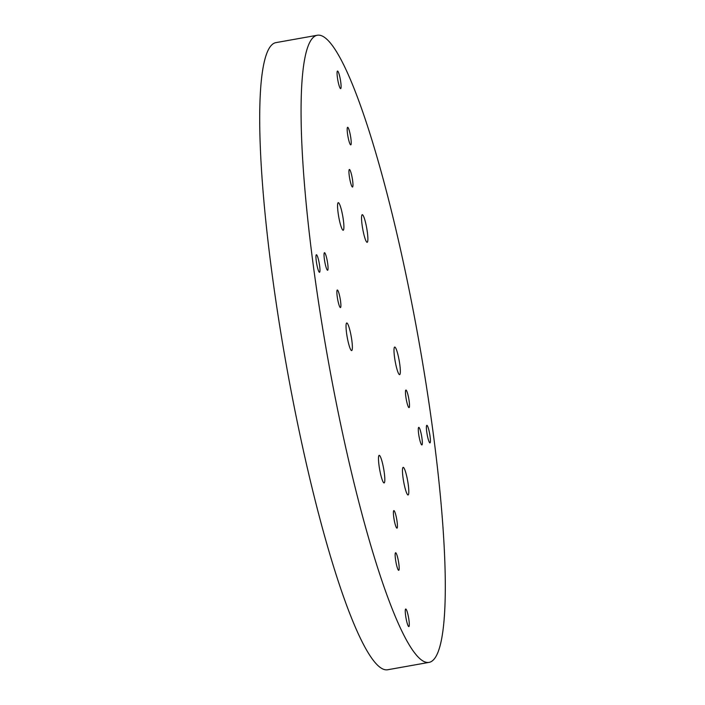 <?xml version="1.0" encoding="UTF-8"?>
<svg xmlns="http://www.w3.org/2000/svg" width="705" height="705" viewBox="0 0 705 705"><rect width="100%" height="100%" fill="white"/><g stroke="black" fill="none" stroke-linecap="round" stroke-linejoin="round"><path stroke-width="1.06" d="M406.045 398.105A8.918 1.295 -100.1 0 1 405.921 390.05A8.918 1.295 -100.1 0 1 408.926 399.55A8.918 1.295 -100.1 0 1 409.05 407.613A8.918 1.295 -100.1 0 1 406.045 398.105M418.876 435.434A8.918 1.295 -100.1 0 1 418.752 427.371A8.918 1.295 -100.1 0 1 421.757 436.871A8.918 1.295 -100.1 0 1 421.881 444.934A8.918 1.295 -100.1 0 1 418.876 435.434M426.966 433.381A8.918 1.295 -100.1 0 1 426.833 425.326A8.918 1.295 -100.1 0 1 429.838 434.826A8.918 1.295 -100.1 0 1 429.962 442.881A8.918 1.295 -100.1 0 1 426.966 433.381M349.513 177.528A8.918 1.295 -100.1 0 1 349.38 169.473A8.918 1.295 -100.1 0 1 352.385 178.973A8.918 1.295 -100.1 0 1 352.518 187.028A8.918 1.295 -100.1 0 1 349.513 177.528M347.759 135.369A8.918 1.295 -100.1 0 1 347.635 127.314A8.918 1.295 -100.1 0 1 350.641 136.814A8.918 1.295 -100.1 0 1 350.764 144.869A8.918 1.295 -100.1 0 1 347.759 135.369M337.642 79.101A8.918 1.295 -100.1 0 1 337.519 71.046A8.918 1.295 -100.1 0 1 340.515 80.546A8.918 1.295 -100.1 0 1 340.647 88.601A8.918 1.295 -100.1 0 1 337.642 79.101M337.439 298.074A8.918 1.295 -100.1 0 1 337.307 290.019A8.918 1.295 -100.1 0 1 340.312 299.519A8.918 1.295 -100.1 0 1 340.445 307.574A8.918 1.295 -100.1 0 1 337.439 298.074M324.608 260.753A8.918 1.295 -100.1 0 1 324.485 252.698A8.918 1.295 -100.1 0 1 327.481 262.198A8.918 1.295 -100.1 0 1 327.613 270.253A8.918 1.295 -100.1 0 1 324.608 260.753M316.527 262.806A8.918 1.295 -100.1 0 1 316.395 254.743A8.918 1.295 -100.1 0 1 319.4 264.243A8.918 1.295 -100.1 0 1 319.524 272.306A8.918 1.295 -100.1 0 1 316.527 262.806M393.972 518.66A8.918 1.295 -100.1 0 1 393.848 510.596A8.918 1.295 -100.1 0 1 396.853 520.096A8.918 1.295 -100.1 0 1 396.977 528.16A8.918 1.295 -100.1 0 1 393.972 518.66M395.725 560.819A8.918 1.295 -100.1 0 1 395.602 552.755A8.918 1.295 -100.1 0 1 398.607 562.255A8.918 1.295 -100.1 0 1 398.73 570.319A8.918 1.295 -100.1 0 1 395.725 560.819M405.842 617.087A8.918 1.295 -100.1 0 1 405.719 609.023A8.918 1.295 -100.1 0 1 408.724 618.523A8.918 1.295 -100.1 0 1 408.847 626.586A8.918 1.295 -100.1 0 1 405.842 617.087M346.939 335.642A14.012 2.036 -100.1 0 1 346.745 322.987A14.012 2.036 -100.1 0 1 351.46 337.915A14.012 2.036 -100.1 0 1 351.663 350.579A14.012 2.036 -100.1 0 1 346.939 335.642M379.396 467.997A14.012 2.036 -100.1 0 1 379.193 455.342A14.012 2.036 -100.1 0 1 383.917 470.27A14.012 2.036 -100.1 0 1 384.11 482.934A14.012 2.036 -100.1 0 1 379.396 467.997M403.375 480.035A14.012 2.036 -100.1 0 1 403.172 467.371A14.012 2.036 -100.1 0 1 407.895 482.308A14.012 2.036 -100.1 0 1 408.098 494.963A14.012 2.036 -100.1 0 1 403.375 480.035M394.906 359.717A14.012 2.036 -100.1 0 1 394.703 347.054A14.012 2.036 -100.1 0 1 399.427 361.982A14.012 2.036 -100.1 0 1 399.62 374.646A14.012 2.036 -100.1 0 1 394.906 359.717M362.449 227.354A14.012 2.036 -100.1 0 1 362.255 214.699A14.012 2.036 -100.1 0 1 366.97 229.627A14.012 2.036 -100.1 0 1 367.173 242.291A14.012 2.036 -100.1 0 1 362.449 227.354M338.47 215.325A14.012 2.036 -100.1 0 1 338.268 202.661A14.012 2.036 -100.1 0 1 342.991 217.589A14.012 2.036 -100.1 0 1 343.185 230.253A14.012 2.036 -100.1 0 1 338.47 215.325M424.569 374.602A318.501 46.336 -100.1 0 1 429.072 662.374A318.501 46.336 -100.1 0 1 321.797 323.022A318.501 46.336 -100.1 0 1 317.294 35.25A318.501 46.336 -100.1 0 1 424.569 374.602M429.072 662.374L387.706 669.75A318.501 46.336 -100.1 0 1 280.431 330.398A318.501 46.336 -100.1 0 1 275.928 42.626L317.294 35.25"/></g></svg>

